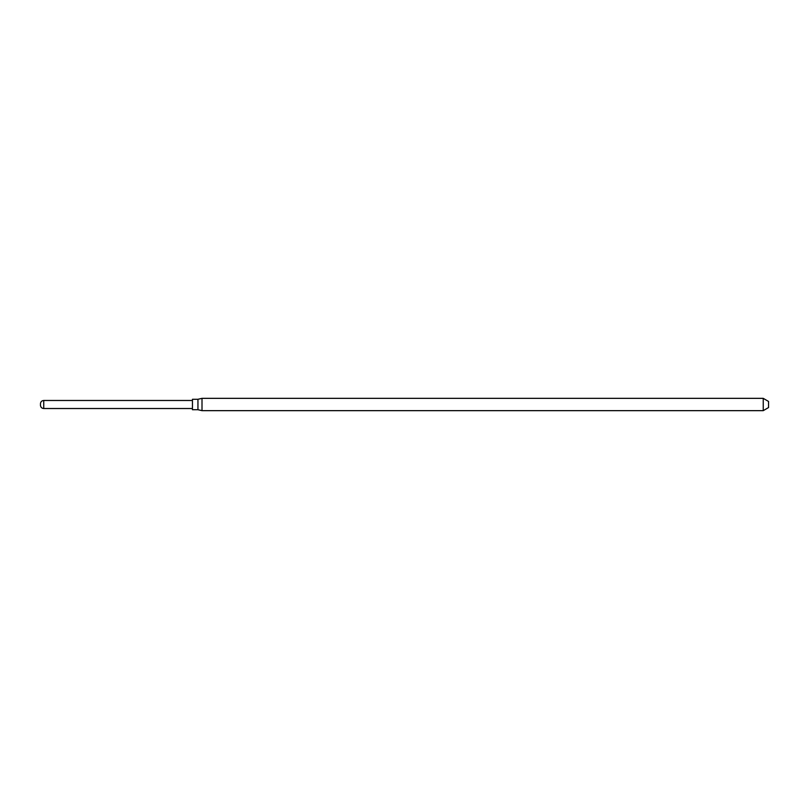 <?xml version="1.0" encoding="UTF-8"?>
<svg xmlns="http://www.w3.org/2000/svg" width="809" height="809" viewBox="0 0 809 809"><rect width="100%" height="100%" fill="white"/><g stroke="black" fill="none" stroke-linecap="round" stroke-linejoin="round"><path stroke-width="0.61" stroke-dasharray="4.04 3.03" d="M192.451 399.282L192.451 409.718M197.942 399.282L197.942 409.718M202.007 398.341L202.007 410.659M192.451 404.5L192.451 400.475L192.451 404.5M43.747 400.475L43.747 408.525M763.241 398.341L763.241 410.659"/><path stroke-width="1.21" d="M40.45 404.5L40.45 405.238L40.45 404.5M197.942 404.5L197.942 399.282L192.451 399.282L192.451 409.718L197.942 409.718L197.942 404.5M768.55 407.544L768.55 401.456L768.55 407.544L763.241 410.659L202.007 410.659L202.007 398.341L197.942 399.282M192.451 408.525L43.747 408.525L43.747 400.475C41.765 400.647 40.662 401.749 40.45 403.762M763.241 410.659L763.241 398.341L202.007 398.341M43.747 408.525C41.765 408.353 40.662 407.251 40.45 405.238M768.55 401.456L763.241 398.341M197.942 409.718L202.007 410.659M192.451 400.475L43.747 400.475"/></g></svg>
